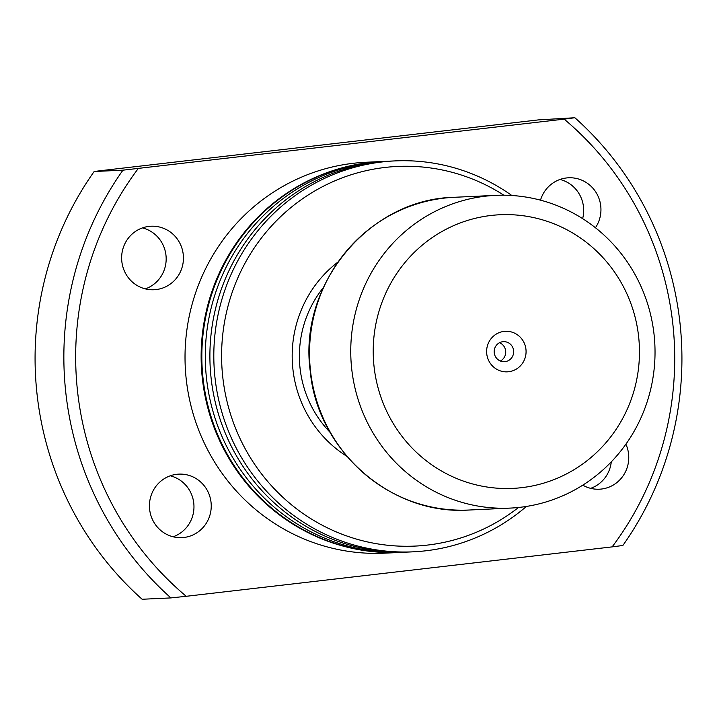 <?xml version="1.0" encoding="UTF-8"?>
<svg xmlns="http://www.w3.org/2000/svg" width="717" height="717" viewBox="0 0 717 717"><rect width="100%" height="100%" fill="white"/><g stroke="black" fill="none" stroke-linecap="round" stroke-linejoin="round"><path stroke-width="1.08" d="M504.078 331.397A20.3 19.726 -92.7 0 1 525.946 349.296A20.3 19.726 -92.7 0 1 508.604 371.738A20.3 19.726 -92.7 0 1 486.744 353.839A20.3 19.726 -92.7 0 1 504.078 331.397M505.046 361.646A10.029 9.742 87.3 0 0 513.641 350.891A10.029 9.742 87.3 0 0 502.805 341.713A10.029 9.742 87.3 0 0 494.21 352.468A10.029 9.742 87.3 0 0 505.046 361.646M500.385 361.01A10.029 9.742 87.3 0 0 499.525 342.717M654.029 334.194A156.539 152.129 87.3 0 0 495.555 195.365A156.539 152.129 87.3 0 0 351.751 369.264A156.539 152.129 87.3 0 0 510.226 508.093A156.539 152.129 87.3 0 0 654.029 334.194M638.587 336.219A136.974 133.111 87.3 0 0 491.073 215.467A136.974 133.111 87.3 0 0 374.095 366.907A136.974 133.111 87.3 0 0 521.609 487.668A136.974 133.111 87.3 0 0 638.587 336.219M346.849 456.308A117.4 114.102 -92.7 0 1 292.93 369.407A117.4 114.102 -92.7 0 1 337.752 262.207M323.304 287.651A107.622 104.592 87.3 0 0 300.073 368.421A107.622 104.592 87.3 0 0 330.098 432.333M170.279 475.792A31.799 30.903 -92.7 0 1 193.769 503.137A31.799 30.903 -92.7 0 1 173.138 536.782M211.04 502.321A31.799 30.903 -92.7 0 1 181.831 537.651A31.799 30.903 -92.7 0 1 149.638 509.446A31.799 30.903 -92.7 0 1 178.856 474.125A31.799 30.903 -92.7 0 1 211.04 502.321M611.296 461.847A31.799 30.903 -92.7 0 1 590.647 488.349M625.905 444.173A31.799 30.903 -92.7 0 1 628.558 453.888A31.799 30.903 -92.7 0 1 599.349 489.209A31.799 30.903 -92.7 0 1 582.778 485.158M559.986 179.456A31.799 30.903 -92.7 0 1 583.477 206.801A31.799 30.903 -92.7 0 1 582.634 218.649M540.501 200.16A31.799 30.903 -92.7 0 1 568.563 177.789A31.799 30.903 -92.7 0 1 600.747 205.985A31.799 30.903 -92.7 0 1 595.442 227.746M142.468 227.898A31.799 30.903 -92.7 0 1 165.968 255.234A31.799 30.903 -92.7 0 1 145.327 288.888M183.238 254.427A31.799 30.903 -92.7 0 1 154.021 289.749A31.799 30.903 -92.7 0 1 121.836 261.553A31.799 30.903 -92.7 0 1 151.045 226.222A31.799 30.903 -92.7 0 1 183.238 254.427M400.83 552.404A195.669 190.166 -92.7 0 1 400.48 552.422A195.669 190.166 -92.7 0 1 202.391 378.881A195.669 190.166 -92.7 0 1 382.152 161.504A195.669 190.166 -92.7 0 1 382.493 161.486M400.48 552.422L384.366 553.174A195.669 190.166 -92.7 0 1 186.277 379.634A195.669 190.166 -92.7 0 1 366.028 162.257L382.152 161.504M406.933 552.099A195.669 190.166 -92.7 0 1 404.63 552.224A195.669 190.166 -92.7 0 1 206.541 378.684A195.669 190.166 -92.7 0 1 386.293 161.307A195.669 190.166 -92.7 0 1 388.596 161.217M404.63 552.224L401.17 552.386A195.669 190.166 -92.7 0 1 203.09 378.845A195.669 190.166 -92.7 0 1 382.842 161.468L386.293 161.307M526.395 506.444A195.669 190.166 -92.7 0 1 413.144 551.821A195.669 190.166 -92.7 0 1 215.064 378.289A195.669 190.166 -92.7 0 1 394.816 160.913A195.669 190.166 -92.7 0 1 511.813 195.49M413.144 551.821L409.237 552.009A195.669 190.166 -92.7 0 1 211.148 378.468A195.669 190.166 -92.7 0 1 390.899 161.092L394.816 160.913M518.516 507.475A190.023 184.672 -92.7 0 1 334.131 530.974A190.023 184.672 -92.7 0 1 222.817 377.545A190.023 184.672 -92.7 0 1 307.476 195.454A190.023 184.672 -92.7 0 1 503.872 195.203M94.151 171.515A317.972 309.018 -92.7 0 0 37.114 394.789A317.972 309.018 -92.7 0 0 142.127 599.26L170.915 597.915A317.972 309.018 -92.7 0 1 65.892 393.445A317.972 309.018 -92.7 0 1 122.939 170.171L564.162 119.139A308.185 299.509 -92.7 0 1 612.139 546.883L622.849 545.485A317.972 309.018 -92.7 0 0 574.873 117.74L538.476 119.891L99.457 170.825L94.151 171.515L122.939 170.171M170.915 597.915L186.232 596.293A308.185 299.509 -92.7 0 1 77.642 392.235A308.185 299.509 -92.7 0 1 138.247 168.549M186.232 596.293L612.139 546.883M564.162 119.139L574.873 117.74M468.999 510.029C391.33 515.514 317.335 450.661 310.255 371.191C298.102 284.622 369.022 198.833 454.336 197.292A156.539 152.129 87.3 0 0 310.533 371.2A156.539 152.129 87.3 0 0 468.999 510.029L510.226 508.093M454.336 197.292L495.555 195.365"/></g></svg>
